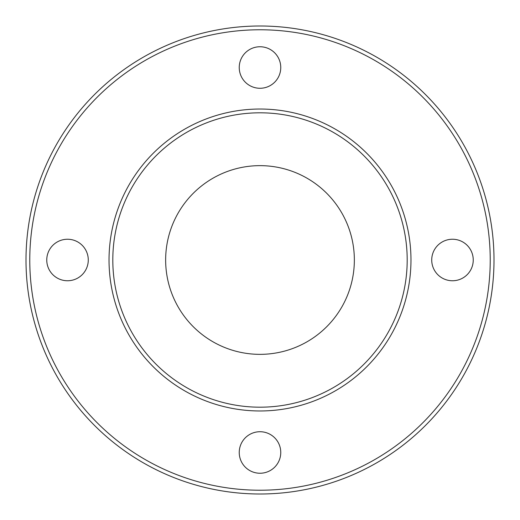 <?xml version="1.0" encoding="UTF-8"?>
<svg xmlns="http://www.w3.org/2000/svg" width="520" height="520" viewBox="0 0 520 520"><rect width="100%" height="100%" fill="white"/><g stroke="black" fill="none" stroke-linecap="round" stroke-linejoin="round"><path stroke-width="0.78" d="M260 407.193A147.192 147.192 0 0 1 132.529 186.4A147.192 147.192 0 0 1 387.472 186.4A147.192 147.192 0 0 1 260 407.193M260 410.969A150.969 150.969 0 0 0 410.969 260A150.969 150.969 0 0 0 260 109.031A150.969 150.969 0 0 0 109.031 260A150.969 150.969 0 0 0 260 410.969M260 165.646A94.354 94.354 0 0 0 178.289 307.177A94.354 94.354 0 0 0 341.712 307.177A94.354 94.354 0 0 0 260 165.646M260 494A234 234 0 0 0 494 260A234 234 0 0 0 260 26A234 234 0 0 0 26 260A234 234 0 0 0 260 494M260 490.224A230.224 230.224 0 0 1 60.619 144.885A230.224 230.224 0 0 1 459.381 144.885A230.224 230.224 0 0 1 260 490.224M239.239 452.485A20.761 20.761 0 0 1 270.381 434.506A20.761 20.761 0 0 1 270.381 470.464A20.761 20.761 0 0 1 239.239 452.485M431.724 260A20.761 20.761 0 0 1 462.865 242.021A20.761 20.761 0 0 1 462.865 277.979A20.761 20.761 0 0 1 431.724 260M239.239 67.516A20.761 20.761 0 0 1 270.381 49.536A20.761 20.761 0 0 1 270.381 85.495A20.761 20.761 0 0 1 239.239 67.516M46.761 260A20.761 20.761 0 0 1 77.896 242.021A20.761 20.761 0 0 1 77.896 277.979A20.761 20.761 0 0 1 46.761 260"/></g></svg>
